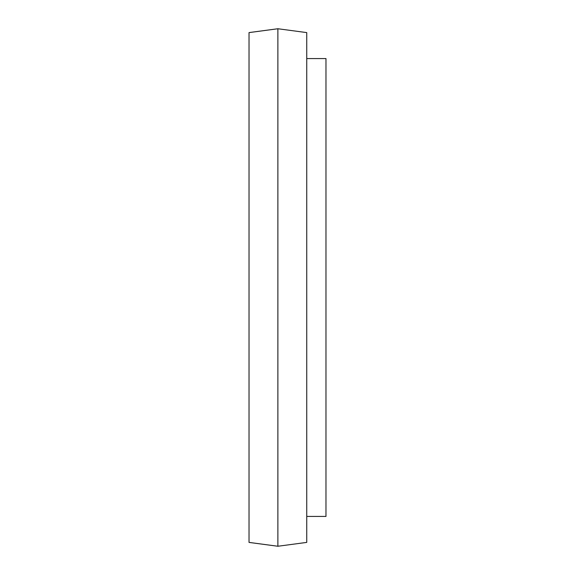 <?xml version="1.0" encoding="UTF-8"?>
<svg xmlns="http://www.w3.org/2000/svg" width="575" height="575" viewBox="0 0 575 575"><rect width="100%" height="100%" fill="white"/><g stroke="black" fill="none" stroke-linecap="round" stroke-linejoin="round"><path stroke-width="0.86" d="M277.883 28.75L249.025 32.595L249.025 542.405L277.883 546.25L277.883 28.75L306.741 32.595L306.741 542.405L277.883 546.25M306.741 58.571L325.975 58.571L325.975 516.429L306.741 516.429"/></g></svg>
